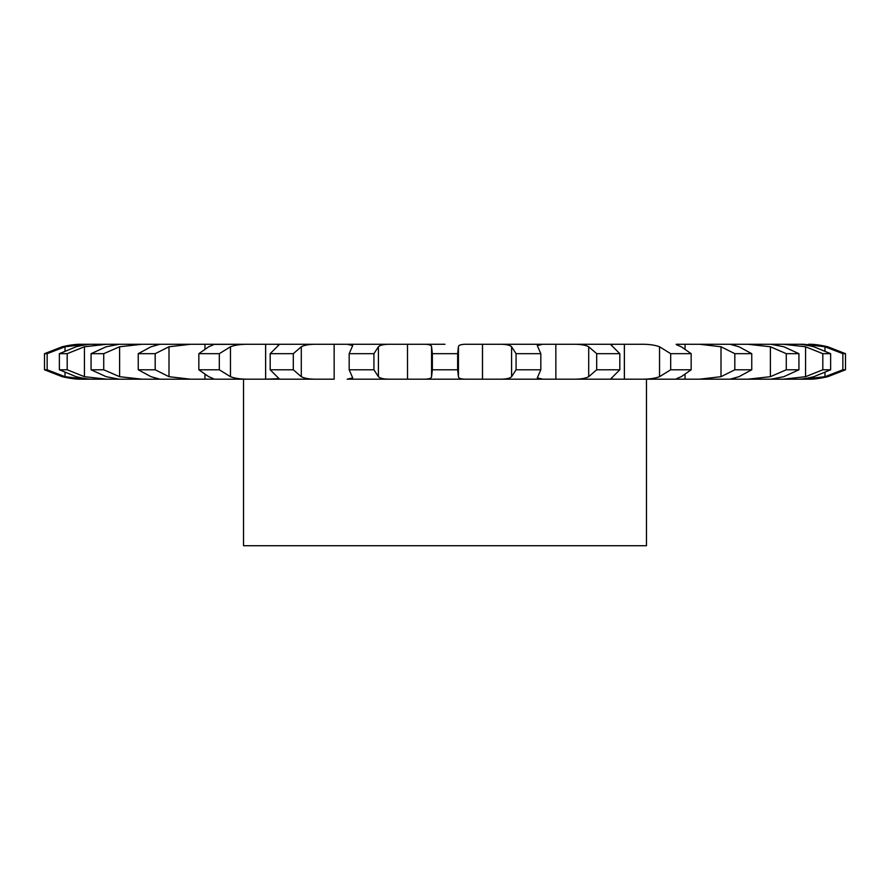 <?xml version="1.0" encoding="UTF-8"?>
<svg xmlns="http://www.w3.org/2000/svg" width="890" height="890" viewBox="0 0 890 890"><rect width="100%" height="100%" fill="white"/><g stroke="black" fill="none" stroke-linecap="round" stroke-linejoin="round"><path stroke-width="1.33" d="M86.386 344.274L422.183 344.274C428.368 344.107 431.494 344.942 431.572 346.766L431.572 376.693C431.494 378.517 428.368 379.351 422.183 379.185L391.822 379.185C384.614 379.351 380.141 378.517 378.406 376.693L373.922 369.784L349.169 369.784L352.718 377.905L347.2 379.185L391.822 379.185M445 344.274L422.183 344.274L445 344.274M431.572 346.766L432.351 353.675L457.649 353.675L458.428 346.766C458.506 344.942 461.632 344.107 467.817 344.274L498.178 344.274C505.387 344.107 509.859 344.942 511.594 346.766L516.078 353.675L516.078 369.784L511.594 376.693C509.859 378.517 505.387 379.351 498.178 379.185L803.614 379.185M516.078 353.675L540.831 353.675L537.282 345.565L542.8 344.274L498.178 344.274L571.836 344.274C579.768 344.107 585.398 344.942 588.702 346.766L596.701 353.675L596.701 369.784L588.702 376.693C585.398 378.517 579.768 379.351 571.836 379.185L613.522 379.185L610.918 378.673L619.818 369.784L596.701 369.784M596.701 353.675L619.818 353.675L610.918 344.786L613.522 344.274L571.836 344.274L624.357 344.274L624.357 379.185M803.614 344.274L797.362 344.274C800.8 344.107 806.296 344.942 813.861 346.766L830.637 353.675L822.816 353.675L805.561 346.766L783.267 344.274L797.362 344.274L770.851 344.274L783.823 346.766L798.931 353.675L786.27 353.675L770.395 346.766L748.034 344.274L770.851 344.274L730.089 344.274L738.967 346.766L751.75 353.675L734.817 353.675L721 346.766L699.562 344.274L730.089 344.274L676.867 344.274C675.176 344.107 676.645 344.942 681.273 346.766L691.163 353.675L670.682 353.675L659.535 346.766C654.784 344.942 648.265 344.107 639.966 344.274L624.357 344.274M44.5 353.675L47.148 353.675L65.026 346.766L86.285 344.274L81.513 344.274C76.573 344.107 70.143 344.942 62.211 346.766L44.5 353.675L44.5 369.784L62.211 376.693C70.143 378.517 76.573 379.351 81.513 379.185L334.184 379.185M204.956 348.747L204.956 344.274L204.967 348.735M334.128 344.274L334.162 379.185L334.128 344.274M407.486 344.274L407.52 379.185L407.486 344.274M318.164 379.185L276.478 379.185L318.164 379.185C310.232 379.351 304.603 378.517 301.298 376.693L293.3 369.784L270.182 369.784L279.082 378.673L265.698 379.185M250.034 379.185L213.133 379.185C214.824 379.351 213.355 378.517 208.727 376.693L198.837 369.784L219.318 369.784L230.465 376.693C235.216 378.517 241.735 379.351 250.034 379.185L243.537 379.185L243.537 545.726L646.463 545.726L646.463 379.185M204.956 374.712L204.956 379.185L204.967 374.723M190.438 379.185L159.911 379.185L151.033 376.693L138.25 369.784L155.183 369.784L169 376.693L190.438 379.185M141.966 379.185L119.149 379.185L106.177 376.693L91.069 369.784L103.73 369.784L119.605 376.693L141.966 379.185M106.733 379.185L92.638 379.185C89.2 379.351 83.704 378.517 76.139 376.693L59.363 369.784L67.184 369.784L84.439 376.693L106.733 379.185M47.148 353.675L47.148 369.784L65.026 376.693L86.285 379.185L81.513 379.185M808.487 379.185L803.715 379.185L808.487 379.185C813.427 379.351 819.857 378.517 827.789 376.693L845.5 369.784L842.852 369.784L824.974 376.693L803.715 379.185M797.362 379.185L783.267 379.185L805.561 376.693L822.816 369.784L830.637 369.784L813.861 376.693C806.296 378.517 800.8 379.351 797.362 379.185L797.362 379.185M770.851 379.185L748.034 379.185L770.395 376.693L786.27 369.784L798.931 369.784L783.823 376.693L770.851 379.185M730.089 379.185L699.562 379.185L721 376.693L734.817 369.784L751.75 369.784L738.967 376.693L730.089 379.185M685.044 374.712L685.044 379.185L685.033 374.723M676.867 379.185L639.966 379.185C648.265 379.351 654.784 378.517 659.535 376.693L670.682 369.784L691.163 369.784L681.273 376.693C676.645 378.517 675.176 379.351 676.867 379.185L676.144 379.073M555.872 379.185L555.838 344.274L555.872 379.185M540.831 353.675L540.831 369.784L537.282 377.905L542.8 379.185L482.48 379.185L482.48 344.274L482.48 379.185L422.183 379.185L467.817 379.185C461.632 379.351 458.506 378.517 458.428 376.693L458.428 346.766M349.169 353.675L352.718 345.565L347.2 344.274L391.822 344.274C384.614 344.107 380.141 344.942 378.406 346.766L373.922 353.675L349.169 353.675L349.169 369.784M482.514 344.274L482.514 379.185M270.182 353.675L279.082 344.786L276.478 344.274L318.164 344.274C310.232 344.107 304.603 344.942 301.298 346.766L293.3 353.675L270.182 353.675L270.182 369.784M265.643 344.274L265.643 379.185M265.62 344.274L265.62 379.185M213.856 344.386L250.034 344.274C241.735 344.107 235.216 344.942 230.465 346.766L219.318 353.675L198.837 353.675L198.837 369.784M213.133 344.274C214.824 344.107 213.355 344.942 208.727 346.766L198.837 353.675M213.856 379.073L213.133 379.185M624.38 344.274L624.38 379.185M138.25 353.675L151.033 346.766L159.911 344.274L190.438 344.274L169 346.766L155.183 353.675L138.25 353.675L138.25 369.784M676.867 344.274L676.144 344.386M685.044 348.747L685.044 344.274L685.033 348.735M154.782 344.274L154.782 345.565M154.782 377.905L154.782 379.185M154.771 344.274L154.771 345.565M154.771 377.894L154.771 379.185M91.069 353.675L106.177 346.766L119.149 344.274L141.966 344.274L119.605 346.766L103.73 353.675L91.069 353.675L91.069 369.784M735.218 344.274L735.218 345.565M735.218 377.905L735.218 379.185M735.229 344.274L735.229 345.565M735.229 377.894L735.229 379.185M59.363 353.675L76.139 346.766C83.704 344.942 89.2 344.107 92.638 344.274L106.733 344.274L84.439 346.766L67.184 353.675L59.363 353.675L59.363 369.784M803.715 344.274L824.974 346.766L842.852 353.675L842.852 369.784M808.487 344.274C813.427 344.107 819.857 344.942 827.789 346.766L845.5 353.675L842.852 353.675M457.649 353.675L457.649 369.784L432.351 369.784L431.572 376.693M457.649 369.784L458.428 376.693M540.831 369.784L516.078 369.784M47.148 369.784L44.5 369.784L62.211 376.693M845.5 353.675L845.5 369.784L827.789 376.693M432.351 353.675L432.351 369.784M373.922 353.675L373.922 369.784M293.3 353.675L293.3 369.784M219.318 353.675L219.318 369.784M619.818 353.675L619.818 369.784M670.682 353.675L670.682 369.784M155.183 353.675L155.183 369.784M691.163 353.675L691.163 369.784M734.817 353.675L734.817 369.784M103.73 353.675L103.73 369.784M751.75 353.675L751.75 369.784M786.27 353.675L786.27 369.784M67.184 353.675L67.184 369.784M798.931 353.675L798.931 369.784M822.816 353.675L822.816 369.784M830.637 353.675L830.637 369.784M378.406 346.766L378.406 376.693M511.594 346.766L511.594 376.693M301.298 346.766L301.298 376.693M588.702 346.766L588.702 376.693M230.465 346.766L230.465 376.693M659.535 346.766L659.535 376.693M169 346.766L169 376.693M721 346.766L721 376.693M119.605 346.766L119.605 376.693M770.395 346.766L770.395 376.693M84.439 346.766L84.439 376.693M805.561 346.766L805.561 376.693M65.026 346.766L65.026 350.76M65.026 372.699L65.026 376.693M824.974 346.766L824.974 350.76M824.974 372.699L824.974 376.693M86.285 344.274L81.513 344.274"/></g></svg>
